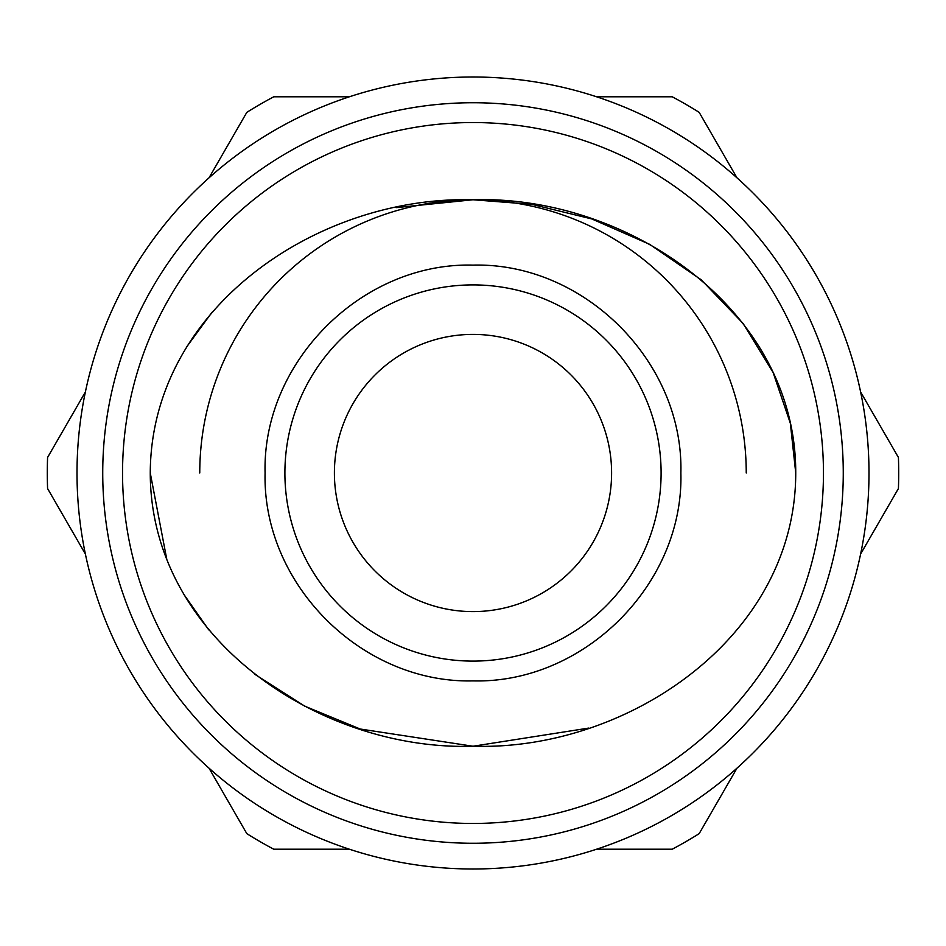 <?xml version="1.0" encoding="UTF-8"?>
<svg xmlns="http://www.w3.org/2000/svg" width="946" height="946" viewBox="0 0 946 946"><rect width="100%" height="100%" fill="white"/><g stroke="black" fill="none" stroke-linecap="round" stroke-linejoin="round"><path stroke-width="1.42" d="M265.081 473C262.409 584.557 361.904 683.556 473 680.895C583.989 683.769 683.887 584.072 680.872 473C683.769 361.81 584.084 262.302 473 265.117C361.916 262.172 262.196 361.987 265.081 473M473 661.1A188.1 188.1 0 0 1 284.9 473A188.1 188.1 0 0 1 473 284.9A188.1 188.1 0 0 1 661.1 473A188.1 188.1 0 0 1 473 661.1M166.78 559.299L150.26 473C150.449 638.432 320.268 751.29 473.721 746.24C626.536 750.805 795.704 637.734 795.74 473L795.716 476.252M588.672 728.089L473 746.24L360.19 729.011L304.801 706.201L254.474 674.072M208.77 629.906L183.82 594.325M396.067 207.635L473 199.76L531.723 204.324L591.794 218.94L649.606 244.305L701.211 279.791L743.13 323.485L773.083 372.417L790.348 423.276L795.74 473C796.165 309.165 626.855 194.675 472.409 199.76C317.951 195.81 150.899 308.029 150.26 473M611.601 473A138.601 138.601 0 0 0 473 334.399A138.601 138.601 0 0 0 334.399 473A138.601 138.601 0 0 0 473 611.601A138.601 138.601 0 0 0 611.601 473M122.542 473A350.458 350.458 0 0 0 473 823.458A350.458 350.458 0 0 0 823.458 473A350.458 350.458 0 0 0 473 122.542A350.458 350.458 0 0 0 122.542 473M102.736 473A370.264 370.264 0 0 0 473 843.264A370.264 370.264 0 0 0 843.264 473A370.264 370.264 0 0 0 473 102.736A370.264 370.264 0 0 0 102.736 473M77.004 473A395.996 395.996 0 0 0 473 868.996A395.996 395.996 0 0 0 868.996 473A395.996 395.996 0 0 0 473 77.004A395.996 395.996 0 0 0 77.004 473M860.624 391.987L898.416 457.438A425.7 425.7 0 0 1 898.416 488.562L860.624 554.013M85.377 554.013L47.584 488.562A425.7 425.7 0 0 1 47.584 457.438L85.377 391.987M186.717 346.839L211.939 312.346M746.24 473A273.24 273.24 0 0 0 473 199.76A273.24 273.24 0 0 0 199.76 473M349.346 96.799L273.761 96.799A425.7 425.7 0 0 0 246.823 112.361L209.031 177.813M736.969 177.813L699.177 112.361A425.7 425.7 0 0 0 672.239 96.799L596.654 96.799M596.654 849.201L672.239 849.201A425.7 425.7 0 0 0 699.177 833.639L736.969 768.187M209.031 768.187L246.823 833.639A425.7 425.7 0 0 0 273.761 849.201L349.346 849.201"/></g></svg>
